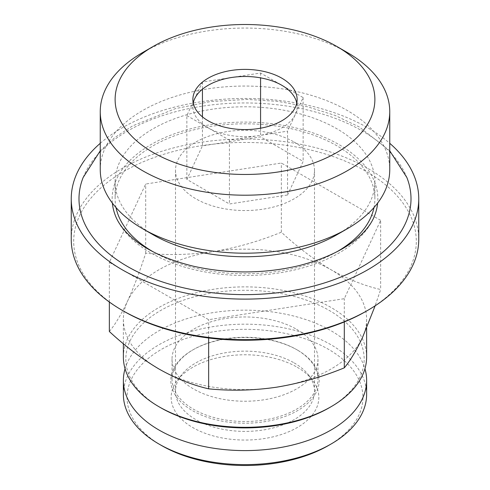 <?xml version="1.0" encoding="UTF-8"?>
<svg xmlns="http://www.w3.org/2000/svg" width="490" height="490" viewBox="0 0 490 490"><rect width="100%" height="100%" fill="white"/><g stroke="black" fill="none" stroke-linecap="round" stroke-linejoin="round"><path stroke-width="0.37" stroke-dasharray="2.45 1.84" d="M294.147 142.045A69.5 40.125 180 0 1 314.5 170.422A69.5 40.125 180 0 1 245 210.547A69.5 40.125 180 0 1 175.5 170.422A69.5 40.125 180 0 1 218.405 133.347A69.5 40.125 180 0 1 294.147 142.045M287.563 194.989L303.139 161.424L260.576 136.851L202.437 145.849L186.862 179.414L229.424 203.987L287.563 194.989L287.563 131.149L295.348 114.366A52.124 30.092 0 0 0 297.124 106.581A52.124 30.092 0 0 0 296.762 103.035M109.344 331.497C115.279 324.374 121.336 314.274 127.516 301.209C133.697 287.642 139.754 271.632 145.695 253.177C167.843 255.413 190.451 254.874 213.524 251.554C236.572 247.732 259.186 241.276 281.352 232.193C297.485 247.162 314.035 259.669 331.001 269.727A121.624 70.223 180 0 1 366.624 319.382A121.624 70.223 180 0 1 362.484 337.555A121.624 70.223 180 0 1 276.476 387.21A121.624 70.223 180 0 1 158.999 369.031A121.624 70.223 180 0 1 123.376 319.382A121.624 70.223 180 0 1 127.516 301.209A121.624 70.223 180 0 1 213.524 251.554A121.624 70.223 180 0 1 331.001 269.727C347.974 279.263 364.523 285.86 380.657 289.523L375.138 305.815M193.238 103.035A52.124 30.092 0 0 0 192.876 106.581A52.124 30.092 0 0 0 208.14 127.859A52.124 30.092 0 0 0 258.493 135.644A52.124 30.092 0 0 0 295.348 114.366L303.139 97.584L260.576 73.01L202.437 82.008L186.862 115.573L186.862 179.414M294.147 362.894A69.5 40.125 180 0 1 308.443 374.887A69.5 40.125 180 0 1 314.5 391.265A69.5 40.125 180 0 1 245 431.39A69.5 40.125 180 0 1 175.5 391.265A69.5 40.125 180 0 1 181.557 374.887A69.5 40.125 180 0 1 294.147 362.894M297.216 367.261A73.843 42.636 180 0 1 312.412 380.001A73.843 42.636 180 0 1 245 440.045A73.843 42.636 180 0 1 177.588 380.001A73.843 42.636 180 0 1 297.216 367.261M161.602 445.557A117.943 68.092 180 0 1 161.602 349.26A117.943 68.092 180 0 1 328.398 349.26A117.943 68.092 180 0 1 328.398 445.557M123.376 394.401A121.624 70.223 180 0 1 198.456 329.525A121.624 70.223 180 0 1 331.001 344.746A121.624 70.223 180 0 1 366.624 394.401M125.06 368.743A121.624 70.223 180 0 1 207.968 313.496A121.624 70.223 180 0 1 331.001 330.732A121.624 70.223 180 0 1 364.94 368.743M297.473 350.093L297.473 350.093A74.204 42.844 180 0 1 297.473 410.675A74.204 42.844 180 0 1 192.527 410.675A74.204 42.844 180 0 1 192.527 350.093A74.204 42.844 180 0 1 297.473 350.093L296.603 349.591A72.973 42.134 180 0 1 317.973 379.382A72.973 42.134 180 0 1 245 421.51A72.973 42.134 180 0 1 172.027 379.382A72.973 42.134 180 0 1 193.397 349.591A72.973 42.134 180 0 1 296.603 349.591L297.473 350.093M296.603 329.311A72.973 42.134 180 0 1 317.973 359.103A72.973 42.134 180 0 1 245 401.237A72.973 42.134 180 0 1 172.027 359.103A72.973 42.134 180 0 1 217.076 320.178A72.973 42.134 180 0 1 296.603 329.311M160.732 407.754A119.168 68.802 180 0 1 160.738 310.452A119.168 68.802 180 0 1 329.268 310.452A119.168 68.802 180 0 1 329.268 407.754M123.376 357.1A121.624 70.223 180 0 1 198.456 292.224A121.624 70.223 180 0 1 331.001 307.444A121.624 70.223 180 0 1 366.624 357.1M123.872 311.285A171.292 98.894 180 0 1 123.878 171.42A171.292 98.894 180 0 1 366.122 171.42A171.292 98.894 180 0 1 366.128 311.285M380.657 220.365L281.352 163.035L145.695 184.02L109.344 262.34L208.648 319.676L344.305 298.686L380.657 220.365L380.657 289.523M71.246 239.347A173.754 100.315 180 0 1 178.507 146.669A173.754 100.315 180 0 1 367.861 168.413A173.754 100.315 180 0 1 418.754 239.347M100.248 143.307A173.754 100.315 180 0 1 367.861 127.859A173.754 100.315 180 0 1 389.752 143.307M83.153 177.478A166 95.838 180 0 1 199.032 106.704A166 95.838 180 0 1 362.38 131.026A166 95.838 180 0 1 406.847 177.478M112.357 203.087A132.851 76.703 180 0 1 190.745 128.778A132.851 76.703 180 0 1 338.939 144.556A132.851 76.703 180 0 1 377.643 203.087M374.525 215.851A132.851 76.703 180 0 1 245 275.496A132.851 76.703 180 0 1 115.475 215.851M116.008 207.546A129.881 74.982 180 0 1 115.119 198.793A129.881 74.982 180 0 1 195.296 129.513A129.881 74.982 180 0 1 336.838 145.769A129.881 74.982 180 0 1 374.881 198.793A129.881 74.982 180 0 1 373.993 207.546M336.869 251.799A129.881 74.982 180 0 1 153.125 251.793M153.162 234.79A129.881 74.982 180 0 1 115.119 181.766A129.881 74.982 180 0 1 195.296 112.492A129.881 74.982 180 0 1 336.838 128.748A129.881 74.982 180 0 1 374.881 181.766A129.881 74.982 180 0 1 336.838 234.79M100.248 169.626A144.752 83.57 180 0 1 189.606 92.414A144.752 83.57 180 0 1 347.355 110.532A144.752 83.57 180 0 1 389.752 169.626M142.645 52.534A144.752 83.57 180 0 1 347.355 52.534M281.352 232.193L281.352 163.035M344.305 321.93L344.305 298.686M208.648 337.996L208.648 319.676M109.344 302.03L109.344 262.34M145.695 253.177L145.695 184.02M186.862 115.573L229.424 140.146L287.563 131.149M260.576 73.01L260.576 77.861M260.576 128.202L260.576 136.851M303.139 97.584L303.139 161.424M202.437 82.008L202.437 89.204M202.437 116.859L202.437 145.849M229.424 140.146L229.424 203.987M192.876 99.482L192.876 106.581M297.124 99.482L297.124 106.581M175.5 170.422L175.5 391.265M314.5 170.422L314.5 391.265M181.557 374.887L177.588 380.001M308.443 374.887L312.412 380.001M193.397 349.591L192.527 350.093M172.027 359.103L172.027 379.382M317.973 359.103L317.973 379.382M123.376 319.382L123.376 343.735M366.624 319.382L366.624 328.122M389.752 150.816L359.348 127.002L334.94 115.364L307.5 106.759L277.94 101.387L247.242 99.415L210.486 101.583L175.42 108.609L132.686 125.844L114.972 137.433L100.248 150.816M115.119 181.766L115.119 198.793M374.881 181.766L374.881 198.793"/><path stroke-width="0.73" d="M375.138 305.815L362.484 337.555C356.304 350.607 350.246 360.707 344.305 367.843C322.157 376.939 299.549 383.388 276.476 387.21C253.428 390.518 230.815 391.057 208.648 388.833C192.515 385.165 175.965 378.568 158.999 369.031C142.026 358.974 125.477 346.461 109.344 331.497L109.344 302.03M281.86 78.204A52.124 30.092 180 0 1 297.124 99.482A52.124 30.092 180 0 1 245 129.581A52.124 30.092 180 0 1 192.876 99.482A52.124 30.092 180 0 1 225.051 71.681A52.124 30.092 180 0 1 281.86 78.204M347.355 52.534L336.838 46.464A129.881 74.982 180 0 1 336.838 152.506A129.881 74.982 180 0 1 153.162 152.506A129.881 74.982 180 0 1 153.162 46.464A129.881 74.982 180 0 1 336.838 46.464L347.355 52.534A144.752 83.57 180 0 1 389.752 111.628A144.752 83.57 180 0 1 245 195.204A144.752 83.57 180 0 1 100.248 111.628A144.752 83.57 180 0 1 142.645 52.534L153.162 46.464M296.762 103.035A52.124 30.092 0 0 0 281.86 85.297A52.124 30.092 0 0 0 231.507 77.512A52.124 30.092 0 0 0 194.653 98.79A52.124 30.092 0 0 0 193.238 103.035M364.94 368.743A121.624 70.223 180 0 1 366.624 380.381L366.624 394.401A121.624 70.223 180 0 1 331.001 444.05L328.398 445.557A117.943 68.092 180 0 1 161.602 445.557L158.999 444.05A121.624 70.223 180 0 1 123.376 394.401L123.376 380.381A121.624 70.223 180 0 1 125.06 368.743M331.001 444.05A121.624 70.223 180 0 1 158.999 444.05M366.624 380.381A121.624 70.223 180 0 1 245 450.604A121.624 70.223 180 0 1 123.376 380.381M366.624 328.122L366.624 357.1A121.624 70.223 180 0 1 331.001 406.749L329.268 407.754A119.168 68.802 180 0 1 160.732 407.754L158.999 406.749A121.624 70.223 180 0 1 123.376 357.1L123.376 343.735M331.001 406.749A121.624 70.223 180 0 1 158.999 406.749M389.752 143.307A173.754 100.315 180 0 1 418.754 198.793L418.754 239.347A173.754 100.315 180 0 1 367.861 310.28L366.128 311.285A171.292 98.894 180 0 1 123.872 311.285L122.139 310.28A173.754 100.315 180 0 1 71.246 239.347L71.246 198.793A173.754 100.315 180 0 1 100.248 143.307M367.861 310.28A173.754 100.315 180 0 1 122.139 310.28M418.754 198.793A173.754 100.315 180 0 1 245 299.108A173.754 100.315 180 0 1 71.246 198.793M389.752 150.816L406.847 177.478A166 95.838 180 0 1 245 294.631A166 95.838 180 0 1 83.153 177.478L100.248 150.816M377.643 203.087A132.851 76.703 180 0 1 374.525 215.851C372.553 220.972 369.178 226.19 364.407 231.501C350.711 246.519 328.888 257.905 298.937 265.66C263.951 273.818 228.812 274.014 193.525 266.248C162.466 258.591 139.852 247.046 125.685 231.605C120.865 226.251 117.459 221.002 115.475 215.851A132.851 76.703 180 0 1 112.357 203.087M373.993 207.546A129.881 74.982 180 0 1 336.869 251.799M153.125 251.793A129.881 74.982 180 0 1 116.008 207.546M389.752 111.628L389.752 169.626A144.752 83.57 180 0 1 347.355 228.72L336.838 234.79A129.881 74.982 180 0 1 153.162 234.79L142.645 228.72A144.752 83.57 180 0 1 100.248 169.626L100.248 111.628M347.355 228.72A144.752 83.57 180 0 1 142.645 228.72M344.305 367.843L344.305 321.93M208.648 388.833L208.648 337.996M260.576 77.861L260.576 128.202M202.437 89.204L202.437 116.859"/></g></svg>
